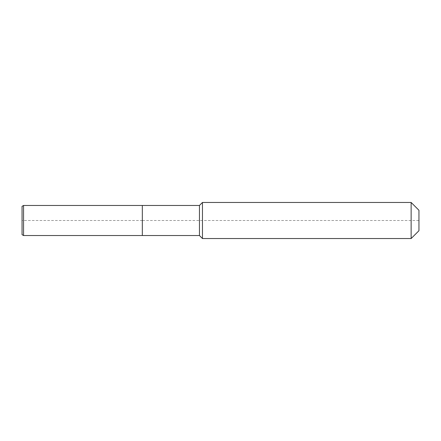 <?xml version="1.0" encoding="UTF-8"?>
<svg xmlns="http://www.w3.org/2000/svg" width="441" height="441" viewBox="0 0 441 441"><rect width="100%" height="100%" fill="white"/><g stroke="black" fill="none" stroke-linecap="round" stroke-linejoin="round"><path stroke-width="0.33" stroke-dasharray="2.21 1.65" d="M23.555 205.467L23.555 235.533M418.95 210.274L418.95 230.726L418.95 220.5L142.322 220.5L142.322 235.533L142.322 205.467L142.322 235.533L142.322 220.5L22.05 220.5L22.05 234.667L22.05 220.5M411.133 202.458L411.133 238.542M202.458 202.458L202.458 220.5M199.453 205.467L199.453 235.533"/><path stroke-width="0.66" d="M22.05 234.667L23.555 235.533L22.05 234.667L22.05 206.333L23.555 205.467L199.453 205.467L202.458 202.458L411.133 202.458L418.95 210.274L418.95 230.726L411.133 238.542L202.458 238.542L199.453 235.533L23.555 235.533L23.555 205.467M418.95 230.726L411.133 238.542L202.458 238.542L199.453 235.533L142.322 235.533L142.322 205.467L142.322 235.533L23.555 235.533M199.453 235.533L199.453 205.467M202.458 238.542L202.458 202.458M411.133 238.542L411.133 202.458"/></g></svg>
